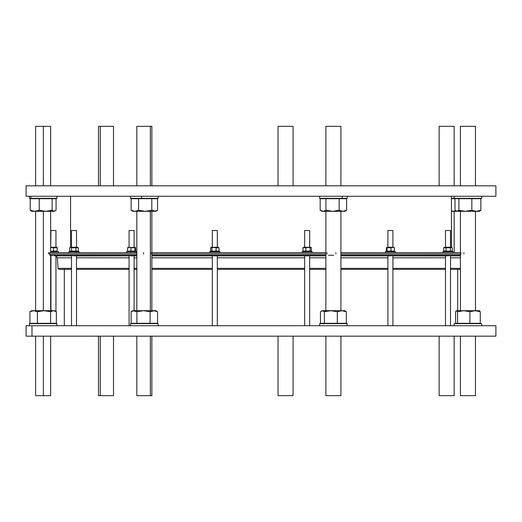 <?xml version="1.0" encoding="UTF-8"?>
<svg xmlns="http://www.w3.org/2000/svg" width="522" height="522" viewBox="0 0 522 522"><rect width="100%" height="100%" fill="white"/><g stroke="black" fill="none" stroke-linecap="round" stroke-linejoin="round"><path stroke-width="0.78" d="M31.992 336.168L495.9 336.168L495.9 325.728L26.1 325.728L26.1 336.168L31.992 336.168L31.992 325.728L31.992 336.168L495.756 336.168L31.992 336.168M450.44 247.78L451.38 247.441L452.32 247.78L452.32 251.089L452.32 247.78L451.38 247.441L452.32 247.78L452.32 251.089L450.44 251.089L452.156 251.193L446.108 251.089L450.44 251.089L450.44 247.78L450.44 251.089L450.44 247.78L451.38 247.441L446.108 247.78L450.44 247.78L446.108 247.78L446.108 251.089L443.667 251.089L446.108 251.089L446.108 247.78L443.667 247.78L446.108 247.78L443.667 247.78L443.824 251.186L443.667 247.78L444.548 247.258L451.439 247.258L451.426 196.272L495.006 196.272L26.1 196.272L495.9 196.272L495.9 185.832L26.1 185.832L26.1 196.272L26.1 185.832L448.92 185.832M340.912 252.648L460.828 252.648L340.912 252.648L460.828 252.648L460.828 254.005L340.912 254.005L460.828 254.005L460.828 252.648L460.417 255.251L340.912 255.251L460.417 255.251L460.828 254.005L340.912 254.005M151.863 252.648L325.878 252.648M136.829 252.648L49.518 252.648L136.829 252.648L49.518 252.648L49.518 254.005L50.406 255.251L49.799 255.251L136.829 255.251L50.406 255.251L49.518 254.005L136.829 254.005L49.518 254.005L49.518 252.648L49.518 254.005L50.406 255.251L49.799 255.251M63.854 269.352L71.501 269.352L63.854 269.352M450.499 269.352L460.417 269.352M445.488 269.352L392.909 269.352M387.898 269.352L340.912 269.352M325.878 269.352L309.69 269.352M304.678 269.352L217.322 269.352M212.31 269.352L151.863 269.352M136.829 269.352L134.102 269.352M129.091 269.352L76.512 269.352M445.736 255.93L392.909 255.845L445.514 255.845C448.3 255.369 453.814 255.369 446.708 255.845L445.736 255.93L446.708 255.845C453.814 255.369 448.3 255.369 445.514 255.845L445.514 255.845C448.3 255.369 453.814 255.369 446.708 255.845M390.182 255.845L388.022 255.845L390.182 255.845C397.496 255.369 387.559 255.369 388.022 255.845M387.898 255.845L340.912 255.845M325.878 255.845L309.69 255.845M308.065 255.845L305.37 255.845L308.065 255.845C314.14 255.369 301.742 255.369 305.37 255.845M304.678 255.845L217.322 255.845M216.63 255.845L213.935 255.845C207.86 255.369 220.258 255.369 216.63 255.845C220.258 255.369 207.86 255.369 213.935 255.845L216.63 255.845C220.258 255.369 207.86 255.369 213.935 255.845M212.31 255.845L151.863 255.845M136.829 255.845L134.102 255.845M133.978 255.845L131.818 255.845C124.504 255.369 134.441 255.369 133.978 255.845C134.441 255.369 124.504 255.369 131.818 255.845L133.978 255.845C134.441 255.369 124.504 255.369 131.818 255.845M75.292 255.845C68.186 255.369 73.7 255.369 76.486 255.845L129.091 255.845L76.264 255.93M71.501 255.845L55.541 255.845C50.053 255.369 50.053 255.369 55.541 255.845L71.501 255.845L55.541 255.845C50.053 255.369 50.053 255.369 55.541 255.845L55.958 255.93L55.958 311.464L55.958 255.93L55.541 255.845C50.053 255.369 50.053 255.369 55.541 255.845L54.295 255.734M71.501 269.352L59.038 269.352L57.994 268.36L71.501 268.36L57.994 268.36L57.44 257.816L71.501 257.816L57.44 257.816L55.541 255.845M76.512 257.816L129.091 257.816M134.102 257.816L136.829 257.816M151.863 257.816L212.31 257.816M217.322 257.816L304.678 257.816M309.69 257.816L325.878 257.816M340.912 257.816L387.898 257.816M392.909 257.816L445.488 257.816M450.499 257.816L460.417 257.816L450.499 257.816C469.128 257.816 469.128 257.816 450.499 257.816M460.417 255.845L450.499 255.845M333.649 255.251L328.514 255.251L333.649 255.251M325.878 255.251L151.863 255.251M325.878 254.005L151.863 254.005M48.474 254.005L48.474 252.648L48.474 254.005M463.908 252.648L463.908 254.005L463.908 252.648M151.432 252.648L151.432 254.005L151.432 252.648M327.053 254.005L327.053 252.648L327.053 254.005M143.537 254.005L143.537 252.648L143.537 254.005M335.848 252.648L335.848 254.005L335.848 252.648M460.417 268.36L450.499 268.36L460.417 268.36M445.488 268.36L392.909 268.36M387.898 268.36L340.912 268.36M325.878 268.36L309.69 268.36M304.678 268.36L217.322 268.36M212.31 268.36L151.863 268.36M136.829 268.36L134.102 268.36M129.091 268.36L76.512 268.36M55.958 230.515L55.958 247.258L55.958 230.515L50.947 230.515L55.958 230.515L50.947 230.515L50.654 247.258L57.211 247.441M50.654 247.526L57.211 247.78L50.654 247.526L53.453 247.78L53.453 251.089L53.453 247.774L57.211 247.78L57.211 251.089L57.211 247.78L55.332 247.441M51.574 247.441L53.453 247.78L53.453 251.089L55.332 251.421L50.654 251.336L57.211 251.089L57.211 251.421L57.211 251.089L51.574 251.421M58.464 252.648L58.464 251.604L50.654 251.604M53.453 251.604L53.453 252.648L53.453 251.604M133.156 230.515L130.037 230.515L133.156 230.515M134.102 247.258L134.102 230.515L129.091 230.515L129.091 247.258M135.4 247.467L127.792 247.467M129.449 247.258L130.95 247.78L135.635 247.78L134.989 247.78L135.635 247.78L135.635 251.089L135.635 247.78L135.635 251.089L134.989 251.089L134.989 247.78L130.95 247.78L129.449 247.258M128.203 247.78L129.254 247.441L127.557 247.78L127.557 251.089L130.95 251.089L130.95 247.78L130.95 251.089L135.635 251.089L127.557 251.089L127.557 247.78L129.254 247.441L134.989 247.78L134.989 251.089L127.557 251.089L128.203 251.089L127.557 251.089L127.557 247.78M136.607 252.648L136.607 251.604L126.585 251.604L126.585 252.648M135.511 251.604L135.511 252.648L135.511 251.604M76.264 230.515L71.749 230.515L76.264 230.515M76.512 247.258L76.512 230.515L71.501 230.515L71.501 247.258M70.901 247.258L77.112 247.258L70.561 247.258L70.574 196.272L70.574 247.258L69.68 247.78L70.62 247.441L78.333 247.78L77.452 247.258L70.901 247.258M69.68 247.78L69.68 251.089L71.56 251.089L71.56 247.78L70.62 247.441L69.68 247.78L70.62 247.441L71.56 247.78L71.56 251.089L75.892 251.089L75.892 247.78L71.56 247.78L75.892 247.78L75.892 251.089L78.333 251.089L78.333 247.78L75.892 247.78L78.333 247.78L78.333 251.089L69.68 251.089L69.68 247.78L69.68 251.089L70.561 251.604M77.452 251.604L78.333 251.089L69.68 251.089M79.018 252.648L79.018 251.604L68.995 251.604L68.995 252.648M76.179 251.604L76.179 252.648L76.179 251.604M306.623 230.515C299.706 230.515 315.96 230.515 306.623 230.515C315.96 230.515 299.706 230.515 306.623 230.515M309.69 247.258L309.69 230.515L304.678 230.515L304.678 247.258M311.412 247.78L311.412 251.089L302.956 251.089L302.956 247.78L302.956 251.089L305.905 251.089L305.905 247.78L308.019 247.441L311.412 247.78L310.629 247.258L307.947 247.258C317.467 247.258 295.113 247.258 307.947 247.258L303.739 247.258L302.956 247.78L308.019 247.441L311.412 247.78L307.947 247.258L305.905 247.78L305.905 251.089L310.133 251.089L310.133 247.78L310.133 251.089L311.412 251.089L311.412 247.78L311.412 251.089L310.629 251.604M305.905 247.78L302.956 247.78L305.905 247.78L305.905 251.089L302.956 251.089L303.739 251.604M312.071 251.604L302.297 251.604L312.071 251.604M312.195 252.648L312.195 251.604L302.173 251.604L302.173 252.648M388.844 230.515L391.963 230.515L388.844 230.515M392.909 247.258L392.909 230.515L387.898 230.515L387.898 247.258M394.201 247.467L386.6 247.467M392.551 247.258L394.443 247.78L392.551 247.258L388.257 247.258L392.551 247.258M391.05 251.089L386.365 251.089L387.011 251.089L387.011 247.78L386.365 247.78L386.365 251.089L386.365 247.78L392.746 247.441L391.05 247.78L391.05 251.089L394.443 251.089L394.443 247.78L394.443 251.089L391.05 251.089L391.05 247.78L386.365 247.78L387.011 247.78L387.011 251.089L387.011 247.78L392.746 247.441L394.443 247.78L394.443 251.089L387.011 251.089L391.05 251.089L391.05 247.78M393.797 251.089L394.443 251.089M386.365 251.089L387.011 251.089L386.365 251.089L386.365 247.78M394.319 251.604L386.489 251.604L394.319 251.604M395.415 252.648L395.415 251.604L385.393 251.604L385.393 252.648M450.499 247.258L450.499 230.515L445.488 230.515L445.488 247.258M450.166 251.604L445.149 251.604L450.166 251.604M453.005 252.648L453.005 251.604L442.982 251.604L442.982 252.648M150.362 310.694L150.362 211.306L150.362 310.694M43.359 310.694L43.359 211.306L43.359 310.694M50.654 255.297L50.654 310.694M460.417 310.694L460.417 255.251L340.912 255.251M55.958 323.64L55.958 323.307L55.958 323.64M113.502 185.832L113.502 126.324L100.25 126.324L100.25 185.832L100.25 126.324L98.469 126.324L98.469 185.832M443.178 126.324L450.108 126.324L443.178 126.324M454.16 185.832L454.16 126.324L439.126 126.324L439.126 185.832M451.426 211.306L453.801 211.306L451.426 211.306C455.021 211.306 455.021 211.306 451.426 211.306L456.959 211.306L458.91 210.281L458.91 198.693L451.426 198.693L455.001 198.693L455.001 210.281L455.001 198.693L458.91 198.693L458.91 210.281L465.376 211.306L455.915 210.992L455.001 210.281L456.959 211.306L465.376 211.306L471.842 210.281L471.842 198.693L458.91 198.693L471.842 198.693L471.842 210.281L476.351 211.306L465.376 211.306L458.91 210.281L456.959 211.306L476.351 211.306L480.86 210.281L480.86 198.693L471.842 198.693L480.86 198.693L480.86 210.281L476.351 211.306L471.842 210.281L465.376 211.306L479.418 211.306L480.86 210.281L480.86 198.693L471.842 198.693L471.842 210.281L465.376 211.306L458.91 210.281L458.91 198.693L451.426 198.693M453.298 198.36L453.298 198.693L453.298 198.36M451.426 198.36L481.715 198.36L481.715 196.272M151.863 185.832L151.863 126.324L150.362 126.324L150.362 185.832L150.362 126.324L136.829 126.324L136.829 185.832M131.12 210.281L134.859 211.306L138.591 210.281L138.591 198.693L131.12 198.693L131.12 210.281L131.596 210.575L132.862 211.306L134.859 211.306L138.591 210.281L138.591 198.693L131.12 198.693L131.12 210.281L131.12 198.693L138.591 198.693L138.591 210.281L145.201 211.306L134.859 211.306L131.12 210.281L134.859 211.306L145.201 211.306L151.817 210.281L151.817 198.693L138.591 198.693L151.817 198.693L151.817 210.281L154.695 211.306L145.201 211.306L138.591 210.281L134.859 211.306L154.695 211.306L157.572 210.281L157.572 198.693L157.572 210.281L155.83 211.306L151.817 210.281L145.201 211.306L154.695 211.306L157.572 210.281L154.695 211.306L151.817 210.281L151.817 198.693L157.572 198.693L134.735 198.693M130.565 196.272L130.565 198.36L158.127 198.36L158.127 196.272M141.566 198.36L141.566 196.272L141.566 198.36M136.881 311.719L134.004 310.694L154.688 310.694L150.108 311.719L143.498 310.694L136.881 311.719L136.881 323.307L150.108 323.307L150.108 311.719L150.108 323.307L157.572 323.307L157.572 311.719L157.572 323.307L136.881 323.307L136.881 311.719L134.004 310.694L131.12 311.719L131.12 323.307L136.881 323.307L131.12 323.307L131.12 311.719L131.596 311.425L132.862 310.694L136.881 311.719L143.498 310.694L150.108 311.719L153.84 310.694L134.004 310.694L131.12 311.719L134.004 310.694L143.498 310.694L136.881 311.719L136.881 323.307L150.108 323.307L150.108 311.719L143.498 310.694L153.84 310.694L157.572 311.719L153.84 310.694L150.108 311.719M157.572 311.719L155.83 310.694L153.84 310.694L157.572 311.719L157.572 323.307L150.108 323.307M150.323 323.64L138.369 323.64L150.323 323.64M158.127 325.728L158.127 323.64L130.565 323.64L130.565 325.728M50.654 185.832L50.654 126.324L43.359 126.324L43.359 185.832L43.359 126.324L35.62 126.324L35.62 185.832M51.554 211.306L32.162 211.306L34.72 211.306L39.228 210.281L39.228 198.693L30.211 198.693L30.211 210.281L30.211 198.693L39.228 198.693L39.228 210.281L45.695 211.306L52.154 210.281L54.112 211.306L56.063 210.281L56.063 198.693L52.154 198.693L52.154 210.281L52.154 198.693L39.228 198.693L56.063 198.693L56.063 210.281L54.112 211.306L52.154 210.281L45.695 211.306L55.156 210.999M40.762 198.693L53.779 198.693L30.211 198.693L30.211 210.281L34.72 211.306L30.211 210.281L31.653 211.306L45.695 211.306L39.228 210.281L34.72 211.306L54.112 211.306L56.063 210.281L56.063 198.693L52.154 198.693L52.154 210.281L54.112 211.306M29.356 196.272L29.356 198.36L56.918 198.36L56.918 196.272M30.85 198.36L30.85 196.272L30.85 198.36L55.423 198.36L30.85 198.36M42.334 323.307L56.363 323.307L56.363 311.719L54.621 310.694L53.485 310.694L56.363 311.719L53.485 310.694L32.788 310.694L53.485 310.694L50.614 311.719L50.614 323.307L56.363 323.307L56.363 311.719L56.363 323.307L50.614 323.307L50.614 311.719L44.005 310.694L37.388 311.719L33.649 310.694L29.917 311.719L29.917 323.307L37.388 323.307L37.388 311.719L37.388 323.307L50.614 323.307L29.917 323.307L29.917 311.719L33.649 310.694L37.388 311.719L44.005 310.694L33.656 310.694M33.649 310.694L31.653 310.694L29.917 311.719L29.917 323.307L37.388 323.307L37.388 311.719L33.649 310.694L29.917 311.719M56.363 311.719L53.485 310.694L50.614 311.719L44.005 310.694L50.614 311.719L53.485 310.694L44.005 310.694L37.388 311.719M56.572 323.64L29.702 323.64L56.572 323.64M56.918 325.728L56.918 323.64L29.356 323.64L29.356 325.728M293.077 185.832L293.077 126.324L278.043 126.324L278.043 185.832M470.988 126.324L464.874 126.324L470.988 126.324M475.451 185.832L475.451 126.324L460.417 126.324L460.417 185.832M475.098 310.694L479.287 310.694L480.279 311.719L480.279 323.307L480.279 311.719L475.098 310.694L469.917 311.719L469.917 323.307L480.279 323.307L469.917 323.307L469.917 311.719L463.745 310.694L475.098 310.694L480.279 311.719L479.287 310.694L463.745 310.694L475.098 310.694L463.745 310.694L457.572 311.719L457.572 323.307L469.917 323.307L457.572 323.307L457.572 311.719L456.58 310.694L463.745 310.694L469.917 311.719L475.098 310.694L469.917 311.719L469.917 323.307L480.279 323.307L480.279 311.719L475.098 310.694L479.548 310.773M456.58 310.694L455.589 311.719L455.589 323.307L457.572 323.307L455.589 323.307L455.589 311.719L456.58 310.694L457.572 311.719L463.745 310.694L456.45 310.694L455.589 311.719L455.589 323.307L457.572 323.307L457.572 311.719L463.745 310.694L456.58 310.694L457.572 311.719M464.038 323.64L464.038 323.307L464.038 323.64M481.715 325.728L481.715 323.64L454.153 323.64L454.153 325.728M478.909 211.306L476.351 211.306L478.909 211.306M465.559 198.36L465.559 198.693L465.559 198.36M465.559 198.693L458.91 198.693M340.67 126.324L326.12 126.324L340.67 126.324M340.912 185.832L340.912 126.324L325.878 126.324L325.878 185.832M346.327 311.719L341.819 310.694L337.316 311.719L330.85 310.694L324.384 311.719L324.384 323.307L346.327 323.307L346.327 311.719L344.879 310.694L330.85 310.694L344.37 310.694L341.819 310.694L337.316 311.719L337.316 323.307L346.327 323.307L346.327 311.719L341.819 310.694L346.327 311.719L346.327 323.307L337.316 323.307L337.316 311.719L330.85 310.694L324.384 311.719L324.384 323.307L337.316 323.307L324.384 323.307L324.384 311.719L322.426 310.694L330.85 310.694L337.316 311.719L341.819 310.694L322.426 310.694L320.469 311.719L320.469 323.307L324.384 323.307L320.469 323.307L320.469 311.719L322.426 310.694L324.384 311.719L330.85 310.694L321.376 311.001M323.203 323.64L323.203 323.307L323.203 323.64M344.07 323.64L322.726 323.64L344.07 323.64L344.07 323.307M347.176 325.728L347.176 323.64L319.614 323.64L319.614 325.728M320.175 210.281L320.175 198.693L325.93 198.693L325.93 210.281L323.053 211.306L320.175 210.281L321.911 211.306L332.54 211.306L323.053 211.306L325.93 210.281L325.93 198.693L320.175 198.693L320.175 210.281L320.175 198.693L325.93 198.693L325.93 210.281L332.54 211.306L339.15 210.281L339.15 198.693L325.93 198.693L339.15 198.693L339.15 210.281L342.889 211.306L332.54 211.306L325.93 210.281L323.053 211.306L320.175 210.281L323.053 211.306L342.889 211.306L346.621 210.281L346.621 198.693L339.15 198.693L346.621 198.693L346.621 210.281L342.889 211.306L339.15 210.281L332.54 211.306L344.879 211.306L346.621 210.281L346.621 198.693L325.93 198.693L339.15 198.693L339.15 210.281L342.889 211.306L346.621 210.281M343.744 211.306L342.889 211.306M323.784 198.36L323.784 198.693L323.784 198.36M319.614 196.272L319.614 198.36L344.07 198.36L322.726 198.36L322.726 198.693M322.726 198.36L342.217 198.36L342.217 196.272L342.217 198.36L347.176 198.36L347.176 196.272M325.878 336.168L325.878 395.676L340.912 395.676L340.912 336.168M470.988 395.676L464.874 395.676L470.988 395.676M460.417 336.168L460.417 395.676L475.451 395.676L475.451 336.168M278.187 395.676L292.933 395.676L278.187 395.676M278.043 336.168L278.043 395.676L293.077 395.676L293.077 336.168M35.62 336.168L35.62 395.676L50.654 395.676L50.654 336.168M43.359 395.676L43.359 336.168L43.359 395.676M136.829 336.168L136.829 395.676L151.863 395.676L151.863 336.168M150.362 395.676L150.362 336.168L150.362 395.676M443.178 395.676L450.108 395.676L443.178 395.676M439.126 336.168L439.126 395.676L454.16 395.676L454.16 336.168M98.469 336.168L98.469 395.676L113.502 395.676L113.502 336.168M100.25 395.676L100.25 336.168L100.25 395.676L111.715 395.676L100.25 395.676M64.31 325.728L64.31 269.352L64.31 325.728M219.827 252.648L219.827 251.604L209.805 251.604L209.805 252.648M219.703 251.604L219.703 252.648L219.703 251.604M215.377 230.515C206.04 230.515 222.294 230.515 215.377 230.515C222.294 230.515 206.04 230.515 215.377 230.515M217.322 247.258L217.322 230.515L212.31 230.515L212.31 247.258M214.053 247.258C226.887 247.258 204.533 247.258 214.053 247.258L211.371 247.258L210.588 247.78L213.981 247.441L219.044 247.78L218.261 247.258L214.053 247.258M211.867 247.78L211.867 251.089L216.095 251.089L216.095 247.78L213.981 247.441L210.588 247.78L210.588 251.089L210.588 247.78L213.981 247.441L216.095 247.78L216.095 251.089L219.044 251.089L219.044 247.78L216.095 247.78L219.044 247.78L219.044 251.089L211.867 251.089L211.867 247.78L211.867 251.089L210.588 251.089L211.867 251.089L210.588 251.089L211.371 251.604M218.261 251.604L219.044 251.089L211.867 251.089M457.69 325.728L31.992 325.728M451.426 196.272L26.1 196.272M76.486 255.845L129.091 255.845M392.909 255.845L445.514 255.845M62.294 257.816L71.501 257.816L62.294 257.816M136.829 255.251L50.406 255.251M52.565 255.584L50.654 255.421M136.829 254.005L49.518 254.005M460.417 255.251L460.828 254.005M71.501 268.36L66.816 268.36M455.184 268.36L450.499 268.36M55.958 247.258L50.654 247.258M57.211 247.78L57.211 251.089L53.453 251.089L55.332 251.421M57.211 251.421L57.211 251.089M135.635 251.089L134.989 251.089L134.989 247.78L135.635 247.78M130.95 247.78L130.95 251.089M71.56 247.78L71.56 251.089M75.892 247.78L75.892 251.089M78.333 247.78L78.333 251.089M310.133 247.78L310.133 251.089L305.905 251.089M311.412 251.089L310.133 251.089M302.956 247.78L302.956 251.089M445.736 230.515L450.251 230.515L445.736 230.515M443.667 247.78L443.667 251.089L444.548 251.604M446.108 247.78L446.108 251.089L443.667 251.089M450.44 251.089L446.108 251.089M100.25 126.324L111.715 126.324L100.25 126.324M456.084 211.097L451.426 211.077M151.817 198.693L157.572 198.693L157.572 210.281M138.591 210.281L145.201 211.306L151.817 210.281M131.12 311.719L131.12 323.307L136.881 323.307M30.211 210.281L34.72 211.306L39.228 210.281L39.228 198.693L52.154 198.693M39.228 210.281L45.695 211.306L52.154 210.281M50.614 311.719L50.614 323.307L37.388 323.307M278.187 126.324L292.933 126.324L278.187 126.324M479.287 310.694L480.279 311.719M463.745 310.694L469.917 311.719M469.917 323.307L457.572 323.307M458.91 210.281L456.959 211.306L455.001 210.281L455.001 198.693M471.842 210.281L476.351 211.306L480.86 210.281M337.316 311.719L337.316 323.307L320.469 323.307L320.469 311.719L322.426 310.694L324.384 311.719M325.93 210.281L332.54 211.306L339.15 210.281M325.93 198.693L323.784 198.693M216.095 247.78L216.095 251.089M219.044 247.78L219.044 251.089M210.588 247.78L210.588 251.089M128.151 251.604L127.799 251.402M135.041 251.604L135.4 251.402M386.959 251.604L386.6 251.402M393.849 251.604L394.208 251.402M451.439 247.258L452.163 247.682M451.439 251.604L452.163 251.186M454.16 252.648L454.16 211.306M151.863 310.694L151.863 211.306M136.829 310.694L136.829 211.306M35.62 310.694L35.62 211.306M50.654 211.306L50.654 252.648M475.451 310.694L475.451 211.306M460.417 211.306L460.417 252.648M325.878 310.694L325.878 211.306M340.912 310.694L340.912 211.306M445.488 325.728L445.488 255.871M450.499 325.728L450.499 255.467M387.898 325.728L387.898 255.8M392.909 325.728L392.909 255.526M304.678 325.728L304.678 255.715M309.69 325.728L309.69 255.617M71.501 325.728L71.501 255.467M76.512 325.728L76.512 255.871M129.091 325.728L129.091 255.526M134.102 310.694L134.102 255.8M212.31 325.728L212.31 255.617M217.322 325.728L217.322 255.715M50.947 310.694L50.947 255.447M155.014 198.36L155.014 198.693M133.678 198.36L133.678 198.693M133.678 323.64L133.678 323.307M155.014 323.64L155.014 323.307M53.805 198.36L53.805 198.693M32.468 198.36L32.468 198.693M32.468 323.64L32.468 323.307M53.805 323.64L53.805 323.307M478.602 323.64L478.602 323.307M457.265 323.64L457.265 323.307M457.265 198.36L457.265 198.693M478.602 198.36L478.602 198.693M456.45 211.306L455.915 210.999M454.153 198.36L454.153 196.272M322.726 323.64L322.726 323.307M344.07 198.36L344.07 198.693M457.69 310.694L457.69 269.352"/></g></svg>
